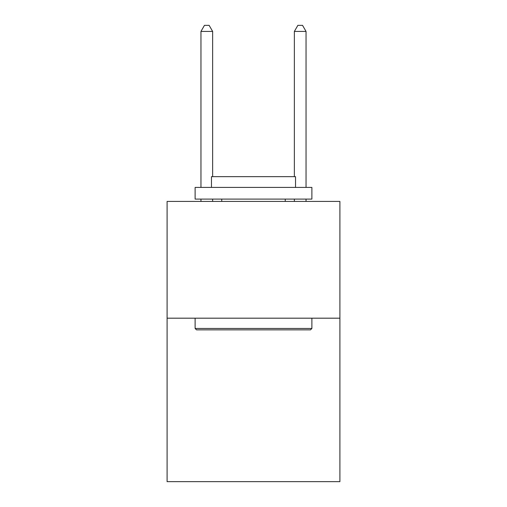 <?xml version="1.0" encoding="UTF-8"?>
<svg xmlns="http://www.w3.org/2000/svg" width="507" height="507" viewBox="0 0 507 507"><rect width="100%" height="100%" fill="white"/><g stroke="black" fill="none" stroke-linecap="round" stroke-linejoin="round"><path stroke-width="0.76" d="M339.905 318.187L339.905 481.65L167.095 481.65L167.095 201.425L339.905 201.425L339.905 318.187L167.095 318.187M196.52 329.861L195.119 328.46L311.881 328.46L310.48 329.861L196.52 329.861M311.881 187.413L311.881 199.093L195.119 199.093L195.119 187.413L311.881 187.413M211.463 187.413L211.463 176.67L295.537 176.67L295.537 187.413M311.881 318.187L311.881 328.46M195.119 318.187L195.119 328.46M285.257 199.093L285.257 201.425M221.743 199.093L221.743 201.425M212.636 176.67L212.636 31.421L200.956 31.421L200.956 187.413M200.956 199.093L200.956 201.425M212.636 199.093L212.636 201.425M200.956 31.421L204.46 25.35L209.131 25.35L212.636 31.421M306.044 201.425L306.044 199.093M306.044 187.413L306.044 31.421L294.364 31.421L294.364 176.67M294.364 201.425L294.364 199.093M294.364 31.421L297.869 25.35L302.54 25.35L306.044 31.421"/></g></svg>
